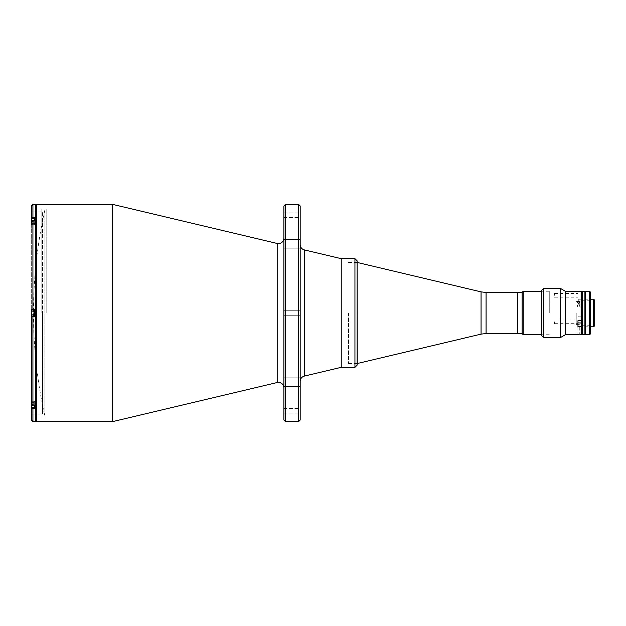 <?xml version="1.0" encoding="UTF-8"?>
<svg xmlns="http://www.w3.org/2000/svg" width="626" height="626" viewBox="0 0 626 626"><rect width="100%" height="100%" fill="white"/><g stroke="black" fill="none" stroke-linecap="round" stroke-linejoin="round"><path stroke-width="0.47" stroke-dasharray="3.13 2.35" d="M44.9 209.773L44.9 416.227A472.348 472.348 0 0 1 44.9 209.773L44.9 416.227M283.883 420.03L283.883 205.97M300.183 243.85L300.183 248.201L300.183 243.85M283.883 243.85L283.883 248.201L283.883 243.85M300.183 382.15L300.183 377.799L300.183 382.15M283.883 382.15L283.883 377.799L283.883 382.15M300.183 410.789L300.183 413.074L300.183 410.789M283.883 410.789L283.883 413.074L283.883 410.789M300.183 420.03L300.183 205.97M300.183 215.211L300.183 212.926L300.183 215.211M283.883 215.211L283.883 212.926L283.883 215.211M298.547 421.658L298.547 204.342M285.511 421.658L285.511 204.342M341.233 367.329L341.233 258.671L341.233 367.329M112.445 421.658L112.445 204.342M35.643 420.57L35.643 205.43L35.643 420.57M300.183 313L300.183 315.285L300.183 313M283.883 313L283.883 315.285L283.883 313M46.183 313L46.183 209.123L46.183 313M41.84 313L41.84 209.123L41.84 313M357.243 262.474L357.243 363.526M348.549 313L348.549 363.526L348.549 313M517.765 313L517.765 333.533L517.765 313M32.928 421.548L32.928 408.59L34.665 408.59L34.665 402.643L31.3 402.643L31.3 401.016L34.665 401.016L34.665 405.906L34.665 401.016L31.3 401.016L31.3 405.906L31.3 401.016L31.3 403.919L32.928 405.335L32.928 316.263L34.665 316.263L34.665 313L34.665 316.263L31.3 316.263L31.3 211.948L42.49 211.948L42.49 313L42.49 211.948M35.643 421.548L35.643 313C35.643 315.371 35.643 315.371 35.643 313C35.643 310.629 35.643 310.629 35.643 313C35.643 315.371 35.643 315.371 35.643 313C35.643 310.629 35.643 310.629 35.643 313L35.643 204.452M32.928 405.335L34.665 405.335L34.665 402.643L31.3 402.643L31.3 403.919L31.378 316.263M31.41 220.094L34.665 220.094L31.3 220.094L31.3 218.818L32.928 217.41L34.665 217.41L34.665 224.984L34.665 217.41L34.665 224.984L34.665 220.665L32.928 220.665L31.3 222.081L31.3 309.737L34.665 309.737L31.3 309.737L34.665 309.737L34.665 313C34.665 310.629 34.665 310.629 34.665 313C34.665 315.371 34.665 315.371 34.665 313L34.665 309.737L34.665 316.263L31.3 316.263L31.3 313L31.3 414.052L42.49 414.052L42.49 313L42.49 414.052M35.643 221.721C35.643 224.1 35.643 224.1 35.643 221.721C35.643 219.35 35.643 219.35 35.643 221.721C35.643 224.1 35.643 224.1 35.643 221.721C35.643 219.35 35.643 219.35 35.643 221.721M35.643 404.279C35.643 406.65 35.643 406.65 35.643 404.279C35.643 401.9 35.643 401.9 35.643 404.279C35.643 406.65 35.643 406.65 35.643 404.279C35.643 401.9 35.643 401.9 35.643 404.279M35.643 313L35.643 209.773L35.643 313M34.665 221.721C34.665 219.35 34.665 219.35 34.665 221.721C34.665 224.1 34.665 224.1 34.665 221.721C34.665 219.35 34.665 219.35 34.665 221.721C34.665 224.1 34.665 224.1 34.665 221.721L34.665 218.732L34.665 221.721M34.665 404.279C34.665 401.9 34.665 401.9 34.665 404.279C34.665 406.65 34.665 406.65 34.665 404.279C34.665 401.9 34.665 401.9 34.665 404.279C34.665 406.65 34.665 406.65 34.665 404.279L34.665 407.268L34.665 404.279M32.928 408.59L31.3 407.182L31.3 405.906L34.665 405.906L31.41 405.906M31.3 419.921L31.3 407.182M31.3 218.818L31.3 206.079M34.665 313C34.665 310.629 34.665 310.629 34.665 313C34.665 315.371 34.665 315.371 34.665 313L34.665 310.011L34.665 313M31.41 405.632L31.41 404.279L33.726 404.279L33.726 405.632L31.41 405.632L33.726 405.632L33.726 404.279L31.41 404.279L31.41 402.917L33.726 402.917L33.726 405.632L31.41 405.632L33.726 405.632L33.726 402.917L31.41 402.917L33.726 402.917L33.726 404.279L33.726 402.917L31.41 402.917L31.41 404.279L31.41 401.399L31.41 407.158L31.41 402.917L31.41 404.279L33.726 404.279L31.41 404.279L31.41 405.632L31.41 404.427M31.41 311.638L31.41 315.88L31.41 313L33.726 313L31.41 313L31.41 311.638L31.41 314.362L31.41 313L33.726 313L31.41 313L31.41 311.638L31.41 314.362L33.726 314.362L33.726 311.638L31.41 311.638L33.726 311.638L33.726 314.362L31.41 314.362L33.726 314.362L33.726 311.638L31.41 311.638L33.726 311.638L33.726 314.362L31.41 314.362M31.41 220.368L31.41 221.721L33.726 221.721L31.41 221.721L31.41 220.368L31.41 223.083L31.41 221.721L33.726 221.721L33.726 223.083L31.41 223.083L33.726 223.083L33.726 221.721L31.41 221.721L31.41 220.368L33.726 220.368L33.726 223.083L31.41 223.083L33.726 223.083L33.726 220.368L31.41 220.368L33.726 220.368L33.726 221.721L33.726 220.368L31.41 220.368L31.41 221.721L31.41 218.842L31.41 224.601L31.41 221.573M31.41 223.083L31.41 224.601L31.41 223.083M522.107 292.358L522.107 333.642M523.195 334.73L523.195 291.27M549.276 313L549.276 291.27L549.276 313M522.107 304.173C522.107 306.544 522.107 306.544 522.107 304.173C522.107 301.802 522.107 301.802 522.107 304.173C522.107 306.544 522.107 306.544 522.107 304.173C522.107 301.802 522.107 301.802 522.107 304.173M522.107 330.653C522.107 333.032 522.107 333.032 522.107 330.653C522.107 328.282 522.107 328.282 522.107 330.653M522.107 313C522.107 294.157 522.107 294.157 522.107 313C522.107 331.843 522.107 331.843 522.107 313M589.59 291.27L589.59 334.73M585.247 334.73L585.247 291.27M590.678 333.642L590.678 292.358M590.678 313C590.678 296.255 590.678 296.255 590.678 313C590.678 329.745 590.678 329.745 590.678 313M585.247 313C585.247 296.255 585.247 296.255 585.247 313C585.247 329.745 585.247 329.745 585.247 313L585.247 291.38L585.247 313M582.203 334.73L582.203 291.27M584.919 334.73L584.919 291.27M581.664 291.81L581.664 334.19L581.664 326.506L577.97 326.78L577.97 316.779L577.97 320.661L581.664 320.387L581.664 292.107L581.664 299.103L577.97 299.322L577.97 291.27M593.612 326.795L593.612 299.205M594.7 325.716L594.7 300.284M582.094 313L582.094 325.223L582.094 313M576.225 313L576.225 324.409L576.225 313M581.664 313C581.664 331.146 581.664 331.146 581.664 313C581.664 294.854 581.664 294.854 581.664 313M585.138 313L585.138 291.38L585.138 313M584.919 313L584.919 291.38L584.919 313M357.117 260.846L357.117 365.154M357.117 313L357.117 262.474L357.117 313M578.401 303.328L577.047 302.131L578.401 300.981L579.762 302.131L578.401 303.328M578.401 304.792L577.047 305.934L578.401 307.147L577.047 305.934L578.401 304.792L579.762 305.934L578.401 307.147L579.762 305.934L578.401 304.792M581.116 291.56L577.97 291.56L577.97 299.322L581.664 299.103L581.664 292.107L581.116 291.56L581.116 320.661M565.364 291.27L565.364 334.73M577.97 321.827L577.97 316.779L581.664 316.889L577.97 316.779L577.97 326.78L577.97 320.661M554.409 321.827L554.409 323.673L554.409 321.827M577.97 295.347L577.97 293.492L577.97 295.347M554.409 295.347L554.409 293.492L554.409 295.347M578.401 327.062C576.648 327.132 576.648 327.132 578.401 327.062C576.648 327.132 576.648 327.132 578.401 327.062C580.153 327.132 580.153 327.132 578.401 327.062C580.153 327.132 580.153 327.132 578.401 327.062M560.661 288.555L560.661 337.445M543.548 288.555L543.548 337.445M541.373 290.722L541.373 335.278M541.373 313L541.373 291.051L541.373 313M577.97 322.899L581.664 323.008L581.664 326.506L581.664 323.008M581.116 326.78L581.116 334.73M522.107 330.786L522.107 292.467L522.107 330.786M304.361 249.915L304.361 376.085M277.193 382.533L277.193 243.467M36.731 421.658L36.731 204.342M481.058 291.873L481.058 334.127M486.081 292.467L486.081 333.533M34.665 223.357L31.3 223.357L34.665 223.357M32.928 309.737L32.928 220.665M32.928 217.41L32.928 204.452M31.519 404.623L31.41 407.158M34.665 310.011L31.519 310.011L31.41 315.88M34.665 218.732L31.519 218.732L31.519 224.711L31.519 221.377M31.519 221.721L31.519 224.711L31.519 221.721M354.942 258.671L354.942 367.329M283.883 239.508L300.183 239.508L283.883 239.508M283.883 377.799L300.183 377.799L283.883 377.799M283.883 408.512L300.183 408.512M283.883 310.715L300.183 310.715L283.883 310.715M283.883 212.926L300.183 212.926M283.883 217.488L300.183 217.488M283.883 315.285L300.183 315.285L283.883 315.285M283.883 413.074L300.183 413.074M283.883 386.492L300.183 386.492L283.883 386.492M283.883 248.201L300.183 248.201L283.883 248.201M41.84 209.123L46.183 209.123M41.84 416.877L46.183 416.877M357.117 363.526L348.549 363.526M357.117 262.474L348.549 262.474M34.665 224.984L31.3 224.984L34.665 224.984M31.519 401.289L34.665 401.289L31.519 401.289M34.665 407.268L31.519 407.268M34.665 315.989L31.519 315.989M34.665 224.711L31.41 224.601L34.665 224.711M549.276 291.27L541.373 291.27M549.276 334.73L541.373 334.73M584.919 299.205L590.678 299.205M582.094 325.223L594.7 325.223M576.225 324.409L582.094 324.409M576.225 301.591L582.094 301.591M582.094 300.777L594.7 300.777M584.919 326.795L590.678 326.795M577.047 305.934L577.047 302.131L577.047 305.934M554.409 323.673L577.97 323.673L554.409 323.673M554.409 297.193L577.97 297.193M577.047 327.124L577.047 334.73M579.762 327.124L579.762 334.73M554.409 319.98L577.97 319.98L554.409 319.98M554.409 293.492L577.97 293.492M579.762 305.934L579.762 302.131L579.762 305.934"/><path stroke-width="0.94" d="M298.547 204.342L300.183 205.97L300.183 420.03L298.547 421.658L298.547 204.342L285.511 204.342L285.511 421.658L298.547 421.658M285.511 204.342L283.883 205.97L283.883 420.03L285.511 421.658M304.361 249.915L341.233 258.671L354.942 258.671L354.942 367.329L341.233 367.329L341.233 258.671L341.233 367.329L304.361 376.085L304.361 249.915C301.748 249.117 300.355 247.356 300.183 244.633M35.643 205.43A1.088 1.088 0 0 1 36.731 204.342L112.445 204.342L277.193 243.467L277.193 382.533L112.445 421.658L36.731 421.658A1.088 1.088 0 0 1 35.643 420.57M112.445 204.342L112.445 421.658M522.107 333.533L517.765 333.533L517.765 292.467L517.765 333.533L486.081 333.533L481.058 334.127L357.243 363.526L357.117 262.474M31.3 211.948L31.3 222.081L32.928 220.665L34.665 220.665L34.665 217.41L32.928 217.41L32.928 204.452L35.643 204.452L35.643 421.548L32.928 421.548L31.3 419.921L31.3 407.182L32.928 408.59L34.665 408.59L34.665 405.335L32.928 405.335L31.3 403.919L31.3 414.052M32.928 220.665L32.928 309.737L34.665 309.737L34.665 316.263L31.378 316.263M32.928 309.737L31.3 309.737L31.3 403.919L31.3 316.263L32.928 316.263L32.928 405.335M31.41 405.906L31.3 407.182M32.928 204.452L31.3 206.079L31.41 220.094M32.928 217.41L31.3 218.818M31.41 405.632L31.41 404.427M31.41 314.362L31.41 311.638M31.41 221.573L31.41 220.368M523.195 334.73L522.107 333.642L522.107 292.358L523.195 291.27L523.195 334.73L541.373 334.73M589.59 313L589.59 291.27L585.247 291.27L585.247 334.73L589.59 334.73L589.59 313M589.59 291.27L590.678 292.358L590.678 333.642L589.59 334.73M582.203 291.27L582.203 334.73L584.919 334.73L584.919 291.27L582.203 291.27L581.664 291.81L581.664 313L581.664 292.107L581.116 291.56L581.116 320.661L577.97 320.661L577.97 321.827M593.612 299.205L593.612 326.795L594.7 325.716L594.7 300.284L593.612 299.205L590.678 299.205M582.203 334.73L581.664 334.19L581.116 334.73L581.116 326.78L581.664 326.506L581.664 334.19L581.664 313L581.664 320.387L581.116 320.661M585.247 291.38L584.919 334.62M584.919 291.38L585.247 334.62M354.942 367.329L357.117 365.154L357.117 260.846L354.942 258.671M578.401 303.328L579.762 302.131L578.401 300.981L577.047 302.131L578.401 303.328M577.43 334.714L565.364 334.73L565.364 291.27L560.661 288.555L543.548 288.555L543.548 337.445L541.373 335.278L541.373 290.722L543.548 288.555M565.364 291.27L581.116 291.56M578.401 334.691C576.648 334.738 576.648 334.738 578.401 334.691C576.648 334.738 576.648 334.738 578.401 334.691C580.153 334.738 580.153 334.738 578.401 334.691C580.153 334.738 580.153 334.738 578.401 334.691M565.364 334.73L560.661 337.445L560.661 288.555M577.97 320.661L577.97 326.78L581.116 326.78M581.664 323.008L577.97 322.899M36.731 204.342L36.731 421.658M481.058 334.127L481.058 291.873L357.243 262.474M486.081 333.533L486.081 292.467L481.058 291.873M32.928 408.59L32.928 421.548M34.665 407.268L31.519 407.268L31.519 404.623M34.665 315.989L31.519 315.989L31.41 310.12M31.519 221.377L31.41 218.842M277.193 382.533L278.453 382.384C281.747 382.713 283.562 384.52 283.883 387.823M277.193 243.467L278.453 243.616C281.747 243.287 283.562 241.48 283.883 238.177M304.361 376.085C301.748 376.883 300.355 378.644 300.183 381.367M522.107 292.467L486.081 292.467M34.665 310.011L31.519 310.011M34.665 218.732L31.519 218.732M541.373 291.27L523.195 291.27M590.678 326.795L593.612 326.795M560.661 337.445L543.548 337.445M581.116 334.73L579.762 334.73"/></g></svg>
